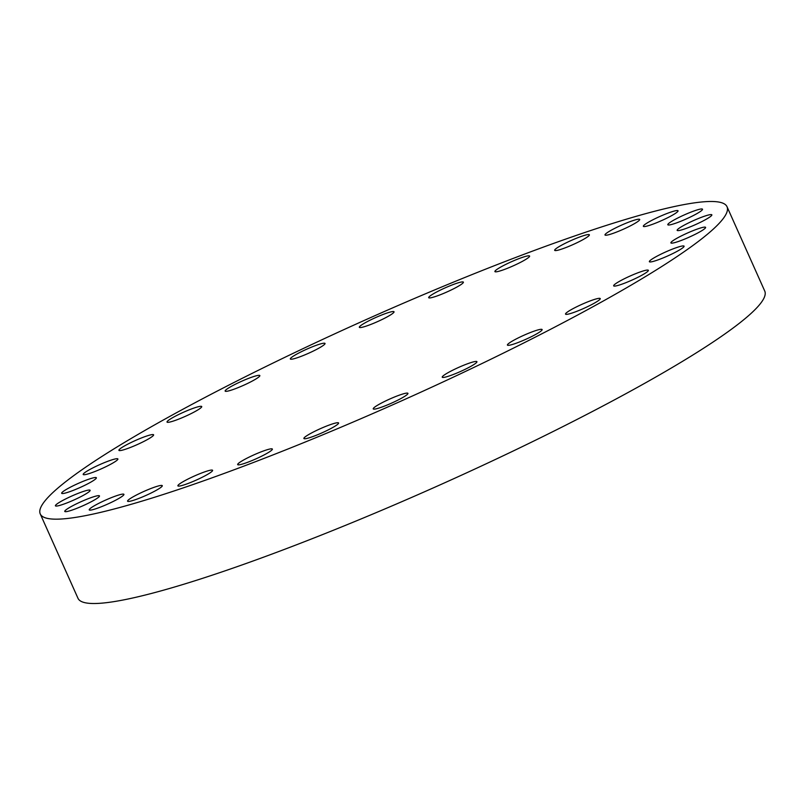 <?xml version="1.0" encoding="UTF-8"?>
<svg xmlns="http://www.w3.org/2000/svg" width="805" height="805" viewBox="0 0 805 805"><rect width="100%" height="100%" fill="white"/><g stroke="black" fill="none" stroke-linecap="round" stroke-linejoin="round"><path stroke-width="1.21" d="M579.912 241.289A19.008 2.244 -24.1 0 0 589.371 234.808A19.008 2.244 -24.1 0 0 564.134 243.855A19.008 2.244 -24.1 0 0 554.675 250.335A19.008 2.244 -24.1 0 0 579.912 241.289M520.141 262.541A19.008 2.244 -24.1 0 0 529.61 256.071A19.008 2.244 -24.1 0 0 504.363 265.117A19.008 2.244 -24.1 0 0 494.904 271.587A19.008 2.244 -24.1 0 0 520.141 262.541M453.919 288.633A19.008 2.244 -24.1 0 0 463.388 282.163A19.008 2.244 -24.1 0 0 438.151 291.209A19.008 2.244 -24.1 0 0 428.683 297.679A19.008 2.244 -24.1 0 0 453.919 288.633M384.579 318.257A19.008 2.244 -24.1 0 0 394.037 311.787A19.008 2.244 -24.1 0 0 368.801 320.833A19.008 2.244 -24.1 0 0 359.332 327.303A19.008 2.244 -24.1 0 0 384.579 318.257M315.57 349.923A19.008 2.244 -24.1 0 0 325.039 343.453A19.008 2.244 -24.1 0 0 299.802 352.499A19.008 2.244 -24.1 0 0 290.333 358.98A19.008 2.244 -24.1 0 0 315.57 349.923M227.01 391.26A19.008 2.244 -24.1 0 0 246.994 383.723A19.008 2.244 -24.1 0 0 259.844 375.583A19.008 2.244 -24.1 0 0 257.982 375.422A19.008 2.244 -24.1 0 0 237.998 382.949A19.008 2.244 -24.1 0 0 225.148 391.099A19.008 2.244 -24.1 0 0 227.01 391.26M168.899 422.233A19.008 2.244 -24.1 0 0 188.883 414.696A19.008 2.244 -24.1 0 0 201.733 406.555A19.008 2.244 -24.1 0 0 199.871 406.394A19.008 2.244 -24.1 0 0 179.887 413.921A19.008 2.244 -24.1 0 0 167.027 422.072A19.008 2.244 -24.1 0 0 168.899 422.233M120.78 450.498A19.008 2.244 -24.1 0 0 140.764 442.961A19.008 2.244 -24.1 0 0 153.614 434.821A19.008 2.244 -24.1 0 0 151.743 434.66A19.008 2.244 -24.1 0 0 131.758 442.187A19.008 2.244 -24.1 0 0 118.909 450.337A19.008 2.244 -24.1 0 0 120.78 450.498M85.058 474.638A19.008 2.244 -24.1 0 0 105.042 467.111A19.008 2.244 -24.1 0 0 117.892 458.961A19.008 2.244 -24.1 0 0 116.031 458.8A19.008 2.244 -24.1 0 0 96.047 466.326A19.008 2.244 -24.1 0 0 83.197 474.477A19.008 2.244 -24.1 0 0 85.058 474.638M63.535 493.445A19.008 2.244 -24.1 0 0 83.519 485.918A19.008 2.244 -24.1 0 0 96.369 477.768A19.008 2.244 -24.1 0 0 94.507 477.607A19.008 2.244 -24.1 0 0 74.523 485.133A19.008 2.244 -24.1 0 0 61.673 493.284A19.008 2.244 -24.1 0 0 63.535 493.445M57.296 505.973A19.008 2.244 -24.1 0 0 77.27 498.446A19.008 2.244 -24.1 0 0 90.13 490.295A19.008 2.244 -24.1 0 0 88.258 490.134A19.008 2.244 -24.1 0 0 68.274 497.661A19.008 2.244 -24.1 0 0 55.424 505.812A19.008 2.244 -24.1 0 0 57.296 505.973M66.634 511.598A19.008 2.244 -24.1 0 0 86.618 504.061A19.008 2.244 -24.1 0 0 99.468 495.91A19.008 2.244 -24.1 0 0 97.596 495.749A19.008 2.244 -24.1 0 0 77.612 503.286A19.008 2.244 -24.1 0 0 64.762 511.437A19.008 2.244 -24.1 0 0 66.634 511.598M91.096 510.038A19.008 2.244 -24.1 0 0 111.07 502.501A19.008 2.244 -24.1 0 0 123.93 494.351A19.008 2.244 -24.1 0 0 122.058 494.19A19.008 2.244 -24.1 0 0 102.074 501.726A19.008 2.244 -24.1 0 0 89.224 509.877A19.008 2.244 -24.1 0 0 91.096 510.038M129.444 501.354A19.008 2.244 -24.1 0 0 149.428 493.827A19.008 2.244 -24.1 0 0 162.278 485.677A19.008 2.244 -24.1 0 0 160.406 485.516A19.008 2.244 -24.1 0 0 140.432 493.042A19.008 2.244 -24.1 0 0 127.572 501.193A19.008 2.244 -24.1 0 0 129.444 501.354M179.767 486.009A19.008 2.244 -24.1 0 0 199.751 478.472A19.008 2.244 -24.1 0 0 212.601 470.321A19.008 2.244 -24.1 0 0 210.729 470.16A19.008 2.244 -24.1 0 0 190.755 477.697A19.008 2.244 -24.1 0 0 177.895 485.848A19.008 2.244 -24.1 0 0 179.767 486.009M239.538 464.757A19.008 2.244 -24.1 0 0 259.522 457.22A19.008 2.244 -24.1 0 0 272.372 449.069A19.008 2.244 -24.1 0 0 270.5 448.908A19.008 2.244 -24.1 0 0 250.516 456.445A19.008 2.244 -24.1 0 0 237.666 464.596A19.008 2.244 -24.1 0 0 239.538 464.757M305.759 438.665A19.008 2.244 -24.1 0 0 325.733 431.128A19.008 2.244 -24.1 0 0 338.593 422.977A19.008 2.244 -24.1 0 0 336.721 422.816A19.008 2.244 -24.1 0 0 316.737 430.353A19.008 2.244 -24.1 0 0 303.888 438.504A19.008 2.244 -24.1 0 0 305.759 438.665M375.1 409.041A19.008 2.244 -24.1 0 0 395.084 401.504A19.008 2.244 -24.1 0 0 407.934 393.353A19.008 2.244 -24.1 0 0 406.072 393.192A19.008 2.244 -24.1 0 0 386.088 400.729A19.008 2.244 -24.1 0 0 373.238 408.88A19.008 2.244 -24.1 0 0 375.1 409.041M444.098 377.364A19.008 2.244 -24.1 0 0 464.083 369.837A19.008 2.244 -24.1 0 0 476.932 361.687A19.008 2.244 -24.1 0 0 475.071 361.526A19.008 2.244 -24.1 0 0 455.087 369.052A19.008 2.244 -24.1 0 0 442.237 377.203A19.008 2.244 -24.1 0 0 444.098 377.364M532.658 336.037A19.008 2.244 -24.1 0 0 542.127 329.557A19.008 2.244 -24.1 0 0 516.89 338.603A19.008 2.244 -24.1 0 0 507.422 345.083A19.008 2.244 -24.1 0 0 532.658 336.037M590.779 305.065A19.008 2.244 -24.1 0 0 600.238 298.585A19.008 2.244 -24.1 0 0 575.001 307.631A19.008 2.244 -24.1 0 0 565.533 314.111A19.008 2.244 -24.1 0 0 590.779 305.065M638.898 276.799A19.008 2.244 -24.1 0 0 648.367 270.319A19.008 2.244 -24.1 0 0 623.12 279.365A19.008 2.244 -24.1 0 0 613.662 285.845A19.008 2.244 -24.1 0 0 638.898 276.799M674.62 252.649A19.008 2.244 -24.1 0 0 684.079 246.179A19.008 2.244 -24.1 0 0 658.842 255.225A19.008 2.244 -24.1 0 0 649.373 261.706A19.008 2.244 -24.1 0 0 674.62 252.649M696.134 233.842A19.008 2.244 -24.1 0 0 705.603 227.372A19.008 2.244 -24.1 0 0 680.366 236.418A19.008 2.244 -24.1 0 0 670.897 242.899A19.008 2.244 -24.1 0 0 696.134 233.842M702.383 221.315A19.008 2.244 -24.1 0 0 711.851 214.844A19.008 2.244 -24.1 0 0 686.615 223.891A19.008 2.244 -24.1 0 0 677.146 230.371A19.008 2.244 -24.1 0 0 702.383 221.315M693.045 215.7A19.008 2.244 -24.1 0 0 702.513 209.22A19.008 2.244 -24.1 0 0 677.267 218.266A19.008 2.244 -24.1 0 0 667.808 224.746A19.008 2.244 -24.1 0 0 693.045 215.7M630.235 225.933A19.008 2.244 -24.1 0 0 639.693 219.463A19.008 2.244 -24.1 0 0 614.457 228.509A19.008 2.244 -24.1 0 0 604.998 234.99A19.008 2.244 -24.1 0 0 630.235 225.933M645.218 226.467A19.008 2.244 -24.1 0 0 665.202 218.94A19.008 2.244 -24.1 0 0 678.052 210.789A19.008 2.244 -24.1 0 0 676.18 210.628A19.008 2.244 -24.1 0 0 656.196 218.165A19.008 2.244 -24.1 0 0 643.346 226.306A19.008 2.244 -24.1 0 0 645.218 226.467M77.24 517.122A376.177 44.325 155.9 0 1 40.25 513.932A376.177 44.325 155.9 0 1 294.6 352.65A376.177 44.325 155.9 0 1 690.036 203.534A376.177 44.325 155.9 0 1 727.026 206.724A376.177 44.325 155.9 0 1 472.666 368.006A376.177 44.325 155.9 0 1 77.24 517.122M727.026 206.724L764.75 291.068A376.177 44.325 155.9 0 1 510.4 452.35A376.177 44.325 155.9 0 1 114.964 601.466A376.177 44.325 155.9 0 1 77.974 598.276L40.25 513.932"/></g></svg>
